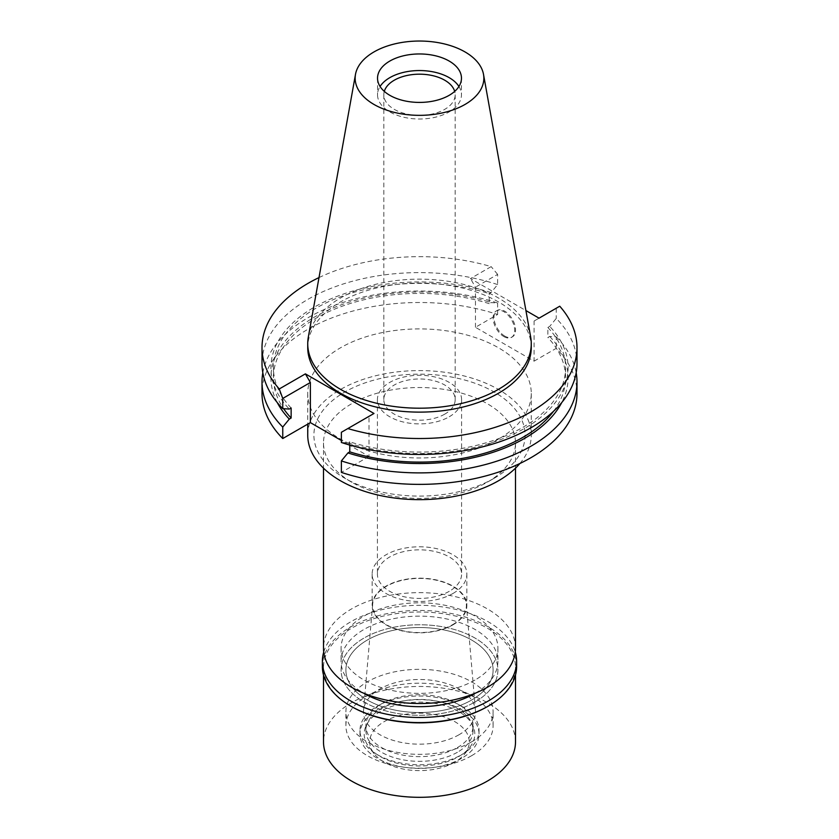 <?xml version="1.0" encoding="UTF-8"?>
<svg xmlns="http://www.w3.org/2000/svg" width="839" height="839" viewBox="0 0 839 839"><rect width="100%" height="100%" fill="white"/><g stroke="black" fill="none" stroke-linecap="round" stroke-linejoin="round"><path stroke-width="0.63" stroke-dasharray="4.2 3.15" d="M308.333 337.016A111.765 64.53 180 0 1 340.466 298.044A111.765 64.53 180 0 1 456.888 282.858A111.765 64.53 180 0 1 530.668 337.016M531.265 347.587A111.765 64.53 0 0 0 462.268 287.976A111.765 64.53 0 0 0 340.466 301.956A111.765 64.53 0 0 0 307.735 347.587M318.998 277.583A157.491 90.927 180 0 1 491.161 266.624L470.469 278.558L525.927 310.577M373.984 413.47L369.003 416.343L369.003 456.447L349.769 445.352M348.783 444.775L341.379 440.506M559.749 306.214L534.086 321.033L534.086 361.148L475.451 327.294L497.621 314.489A157.491 90.927 0 0 0 262.009 393.449M534.086 361.148L556.247 348.342A157.491 90.927 0 0 1 576.991 393.449M369.003 456.447L341.379 472.399M498.534 439.07A111.765 64.53 180 0 1 376.732 453.06A111.765 64.53 180 0 1 307.735 393.449A111.765 64.53 180 0 1 340.466 347.818A111.765 64.53 180 0 1 462.268 333.828A111.765 64.53 180 0 1 531.265 393.449A111.765 64.53 180 0 1 498.534 439.07M349.769 445.058L349.769 441.838L347.923 442.908L341.379 442.489M341.379 432.284L369.003 416.343M576.991 363.528A157.491 90.927 0 0 0 556.247 318.432L549.713 326.402L547.857 327.472L547.857 337.509L549.713 336.439L556.247 336.858L556.247 348.342M556.247 308.238L556.247 318.432M534.086 321.033L539.058 318.159M475.451 327.294L475.451 287.179L470.469 278.558M504.763 336.103A15.238 8.799 60 0 1 494.811 322.669A15.238 8.799 60 0 1 497.149 310.451A15.238 8.799 60 0 1 504.763 311.206A15.238 8.799 60 0 1 514.727 324.641A15.238 8.799 60 0 1 512.388 336.858A15.238 8.799 60 0 1 504.763 336.103M556.247 336.858A157.491 90.927 180 0 1 576.183 372.747M549.713 336.439A148.587 85.788 180 0 1 561.742 402.563M553.572 411.236A146.07 84.33 0 0 0 565.57 377.76A146.07 84.33 0 0 0 547.857 337.509M547.857 327.472A146.07 84.33 180 0 1 565.57 367.723A146.07 84.33 180 0 1 349.769 441.838M347.923 442.908A148.587 85.788 0 0 0 524.564 428.393A148.587 85.788 0 0 0 549.713 326.402M262.817 372.747A157.491 90.927 180 0 1 497.621 303.005L491.077 302.585L489.231 303.655L489.231 293.619L491.077 292.549L497.621 284.578L497.621 274.384L475.451 287.179M497.621 274.384L491.161 266.624M497.621 284.578A157.491 90.927 0 0 0 262.009 363.528M497.621 314.489L497.621 303.005M491.077 292.549A148.587 85.788 0 0 0 314.436 307.064A148.587 85.788 0 0 0 289.287 409.054M291.143 407.985A146.07 84.33 180 0 1 273.43 367.723A146.07 84.33 180 0 1 489.231 293.619M489.231 303.655A146.07 84.33 0 0 0 273.43 377.76A146.07 84.33 0 0 0 283.603 408.687M277.258 402.563A148.587 85.788 180 0 1 325.983 311.091A148.587 85.788 180 0 1 491.077 302.585M503.903 336.596A15.238 8.799 -120 0 0 511.528 337.351A15.238 8.799 -120 0 0 513.856 325.133A15.238 8.799 -120 0 0 503.903 311.709A15.238 8.799 -120 0 0 496.279 310.954A15.238 8.799 -120 0 0 493.951 323.162A15.238 8.799 -120 0 0 503.903 336.596M519.865 463.516A111.765 64.53 0 0 0 531.265 435.126A111.765 64.53 0 0 0 462.268 375.505A111.765 64.53 0 0 0 340.466 389.495A111.765 64.53 0 0 0 307.735 435.126M494.171 478.24A105.609 60.974 180 0 1 344.819 478.24A105.609 60.974 180 0 1 344.829 392.012A105.609 60.974 180 0 1 494.171 392.012A105.609 60.974 180 0 1 494.181 478.24A105.609 60.974 180 0 1 494.171 478.24L487.386 482.152A96.003 55.426 180 0 1 351.614 482.152A96.003 55.426 180 0 1 323.497 442.961A96.003 55.426 180 0 1 351.614 403.769A96.003 55.426 180 0 1 456.238 391.75A96.003 55.426 180 0 1 515.503 442.961A96.003 55.426 180 0 1 487.386 482.152L494.181 478.24M515.503 648.086A96.003 55.426 0 0 0 456.238 596.875A96.003 55.426 0 0 0 351.614 608.883A96.003 55.426 0 0 0 323.497 648.086M474.937 680.093A78.405 45.264 180 0 1 389.495 689.899A78.405 45.264 180 0 1 341.095 648.086A78.405 45.264 180 0 1 364.063 616.078A78.405 45.264 180 0 1 449.505 606.261A78.405 45.264 180 0 1 497.905 648.086A78.405 45.264 180 0 1 474.937 680.093M474.937 702.044A78.405 45.264 0 0 0 497.905 670.036A78.405 45.264 0 0 0 449.505 628.212A78.405 45.264 0 0 0 364.063 638.018A78.405 45.264 0 0 0 341.095 670.036A78.405 45.264 0 0 0 389.495 711.85A78.405 45.264 0 0 0 474.937 702.044A78.405 45.264 180 0 1 389.495 711.85A78.405 45.264 180 0 1 341.095 670.036A78.405 45.264 180 0 1 364.063 638.018A78.405 45.264 180 0 1 449.505 628.212A78.405 45.264 180 0 1 497.905 670.036A78.405 45.264 180 0 1 474.937 702.044M471.549 700.083A73.601 42.495 180 0 1 391.331 709.291A73.601 42.495 180 0 1 345.899 670.036A73.601 42.495 180 0 1 367.451 639.979A73.601 42.495 180 0 1 447.669 630.771A73.601 42.495 180 0 1 493.101 670.036A73.601 42.495 180 0 1 471.549 700.083A73.601 42.495 0 0 0 493.101 670.036A73.601 42.495 0 0 0 447.669 630.771A73.601 42.495 0 0 0 367.451 639.979A73.601 42.495 0 0 0 345.899 670.036A73.601 42.495 0 0 0 391.331 709.291A73.601 42.495 0 0 0 471.549 700.083M471.549 741.886A73.601 42.495 0 0 0 493.101 711.839A73.601 42.495 0 0 0 447.669 672.574A73.601 42.495 0 0 0 367.451 681.792A73.601 42.495 0 0 0 345.899 711.839A73.601 42.495 0 0 0 391.331 751.104A73.601 42.495 0 0 0 471.549 741.886M459.101 734.702A56.003 32.333 180 0 1 396.795 741.393A56.003 32.333 180 0 1 363.56 710.245A56.003 32.333 180 0 1 379.899 688.976A56.003 32.333 180 0 1 439.646 681.667A56.003 32.333 180 0 1 475.44 710.245A56.003 32.333 180 0 1 459.101 734.702M452.661 624.636A46.9 27.079 0 0 0 466.337 604.153A46.9 27.079 0 0 0 436.374 580.231A46.9 27.079 0 0 0 386.339 586.346A46.9 27.079 0 0 0 372.663 604.153A46.9 27.079 0 0 0 400.486 630.236A46.9 27.079 0 0 0 452.661 624.636M452.987 624.824A47.362 27.341 180 0 1 401.378 630.75A47.362 27.341 180 0 1 372.138 605.485A47.362 27.341 180 0 1 386.013 586.157A47.362 27.341 180 0 1 437.622 580.231A47.362 27.341 180 0 1 466.862 605.485A47.362 27.341 180 0 1 452.987 624.824M452.987 593.467A47.362 27.341 0 0 0 466.862 574.138A47.362 27.341 0 0 0 437.622 548.874A47.362 27.341 0 0 0 386.013 554.799A47.362 27.341 0 0 0 372.138 574.138A47.362 27.341 0 0 0 401.378 599.403A47.362 27.341 0 0 0 452.987 593.467M449.253 591.317A42.086 24.3 180 0 1 403.391 596.581A42.086 24.3 180 0 1 377.414 574.138A42.086 24.3 180 0 1 389.747 556.949A42.086 24.3 180 0 1 435.609 551.684A42.086 24.3 180 0 1 461.586 574.138A42.086 24.3 180 0 1 449.253 591.317M449.253 416.763A42.086 24.3 0 0 0 461.586 399.584A42.086 24.3 0 0 0 435.609 377.141A42.086 24.3 0 0 0 389.747 382.406A42.086 24.3 0 0 0 377.414 399.584A42.086 24.3 0 0 0 403.391 422.038A42.086 24.3 0 0 0 449.253 416.763M444.733 414.151A35.678 20.597 180 0 1 405.845 418.619A35.678 20.597 180 0 1 383.822 399.584A35.678 20.597 180 0 1 394.267 385.017A35.678 20.597 180 0 1 433.155 380.549A35.678 20.597 180 0 1 455.178 399.584A35.678 20.597 180 0 1 444.733 414.151M384.304 91.388A35.678 20.597 0 0 0 383.822 94.786A35.678 20.597 0 0 0 405.845 113.81A35.678 20.597 0 0 0 444.733 109.353A35.678 20.597 0 0 0 455.178 94.786A35.678 20.597 0 0 0 454.696 91.388M458.933 86.49A41.971 24.237 180 0 1 461.471 94.786A41.971 24.237 180 0 1 449.18 111.912A41.971 24.237 180 0 1 403.444 117.166A41.971 24.237 180 0 1 377.529 94.786A41.971 24.237 180 0 1 380.067 86.49M516.625 666.502A97.125 56.077 0 0 0 456.668 614.693A97.125 56.077 0 0 0 350.817 626.848A97.125 56.077 0 0 0 322.375 666.502M351.614 706.616A96.003 55.426 180 0 1 323.497 667.414A96.003 55.426 180 0 1 351.614 628.222A96.003 55.426 180 0 1 456.238 616.204A96.003 55.426 180 0 1 515.503 667.414A96.003 55.426 180 0 1 487.386 706.616M323.739 652.039A97.125 56.077 180 0 1 350.817 621.751A97.125 56.077 180 0 1 449.012 607.981A97.125 56.077 180 0 1 515.261 652.039M475.419 693.14A78.405 45.264 0 0 0 497.905 661.405A78.405 45.264 0 0 0 449.505 619.591A78.405 45.264 0 0 0 364.063 629.397A78.405 45.264 0 0 0 341.095 661.405A78.405 45.264 0 0 0 363.581 693.14M471.549 755.74A73.601 42.495 180 0 1 391.331 764.948A73.601 42.495 180 0 1 345.899 725.683A73.601 42.495 180 0 1 367.451 695.636A73.601 42.495 180 0 1 447.669 686.428A73.601 42.495 180 0 1 493.101 725.683A73.601 42.495 180 0 1 471.549 755.74M457.402 747.57A53.602 30.949 0 0 0 473.102 725.683A53.602 30.949 0 0 0 440.014 697.094A53.602 30.949 0 0 0 381.598 703.806A53.602 30.949 0 0 0 365.898 725.683A53.602 30.949 0 0 0 398.986 754.282A53.602 30.949 0 0 0 457.402 747.57M457.402 752.279A53.602 30.949 180 0 1 398.986 758.98A53.602 30.949 180 0 1 365.898 730.391A53.602 30.949 180 0 1 381.598 708.504A53.602 30.949 180 0 1 440.014 701.803A53.602 30.949 180 0 1 473.102 730.391A53.602 30.949 180 0 1 457.402 752.279M461.586 754.691A59.527 34.368 0 0 0 479.027 730.391A59.527 34.368 0 0 0 442.279 698.646A59.527 34.368 0 0 0 377.414 706.092A59.527 34.368 0 0 0 359.973 730.391A59.527 34.368 0 0 0 396.721 762.137A59.527 34.368 0 0 0 461.586 754.691M461.586 758.351A59.527 34.368 180 0 1 396.721 765.797A59.527 34.368 180 0 1 359.973 734.052A59.527 34.368 180 0 1 377.414 709.752A59.527 34.368 180 0 1 442.279 702.295A59.527 34.368 180 0 1 479.027 734.052A59.527 34.368 180 0 1 461.586 758.351M458.608 756.631A55.311 31.934 0 0 0 469.987 747.088A55.311 31.934 0 0 0 450.868 707.749A55.311 31.934 0 0 0 380.392 711.472A55.311 31.934 0 0 0 369.013 747.088A55.311 31.934 0 0 0 458.608 756.631M454.686 762.2A49.763 28.736 180 0 1 374.068 753.621A49.763 28.736 180 0 1 384.314 721.571A49.763 28.736 180 0 1 447.722 718.226A49.763 28.736 180 0 1 464.932 753.621A49.763 28.736 180 0 1 454.686 762.2M515.503 741.886A96.003 55.426 0 0 0 456.238 690.675A96.003 55.426 0 0 0 351.614 702.694A96.003 55.426 0 0 0 323.497 741.886M565.57 367.723L565.57 377.76M273.43 367.723L273.43 377.76M512.388 336.858L511.528 337.351M497.149 310.451L496.279 310.954M531.265 393.449L531.265 435.126M307.735 393.449L307.735 424.125M351.614 482.152L344.819 478.24M323.497 442.961L323.497 468.162M515.503 442.961L515.503 468.162M497.905 648.086L497.905 661.405M341.095 648.086L341.095 661.405M493.101 725.683L493.101 711.839M345.899 725.683L345.899 711.839M466.337 604.153L475.44 710.245M372.663 604.153L363.56 710.245M466.862 574.138L466.862 605.485M372.138 574.138L372.138 605.485M461.586 399.584L461.586 574.138M377.414 399.584L377.414 574.138M455.178 94.786L455.178 399.584M383.822 94.786L383.822 399.584M461.471 78.195L461.471 94.786M377.529 78.195L377.529 94.786M365.898 725.683L365.898 730.391M473.102 725.683L473.102 730.391M359.973 730.391L359.973 734.052M479.027 730.391L479.027 734.052M374.068 753.621L369.013 747.088M464.932 753.621L469.987 747.088M323.497 667.414L323.497 674.996M515.503 667.414L515.503 674.996"/><path stroke-width="1.26" d="M465.005 104.456A64.351 37.157 180 0 1 391.834 111.734A64.351 37.157 180 0 1 355.495 74.356A64.351 37.157 180 0 1 373.995 51.924A64.351 37.157 180 0 1 441.02 43.177A64.351 37.157 180 0 1 483.505 74.356A64.351 37.157 180 0 1 465.005 104.456M449.18 95.321A41.971 24.237 0 0 0 461.471 78.195A41.971 24.237 0 0 0 435.556 55.804A41.971 24.237 0 0 0 389.82 61.058A41.971 24.237 0 0 0 377.529 78.195A41.971 24.237 0 0 0 403.444 100.575A41.971 24.237 0 0 0 449.18 95.321M483.505 74.356L530.668 337.016A111.765 64.53 180 0 1 531.265 343.665A111.765 64.53 180 0 1 498.534 389.296A111.765 64.53 180 0 1 376.732 403.286A111.765 64.53 180 0 1 307.735 343.665A111.765 64.53 180 0 1 308.333 337.016L355.495 74.356M307.735 343.665L307.735 347.587A111.765 64.53 0 0 0 376.732 407.209A111.765 64.53 0 0 0 498.534 393.218A111.765 64.53 0 0 0 531.265 347.587L531.265 343.665M341.379 440.506L310.367 422.604L310.367 382.49L305.396 373.869L373.984 413.47L347.839 428.561A157.491 90.927 180 0 0 576.991 347.587L576.991 363.528A157.491 90.927 0 0 1 341.379 442.489L341.379 432.284L347.839 428.561M525.927 310.577L539.058 318.159L559.749 306.214A157.491 90.927 180 0 1 576.991 347.587M305.396 373.869L279.251 388.96A157.491 90.927 180 0 1 262.009 347.587A157.491 90.927 180 0 1 318.998 277.583M349.769 445.352L348.783 444.775M310.367 422.604L282.753 438.545A157.491 90.927 0 0 1 262.009 393.449L262.009 381.955A157.491 90.927 180 0 1 262.817 372.747M341.379 460.915L341.379 472.399A157.491 90.927 0 0 0 576.991 393.449L576.991 381.955A157.491 90.927 180 0 1 341.379 460.915L347.923 452.934L349.769 451.864L349.769 445.058M576.183 372.747A157.491 90.927 180 0 1 576.991 381.955M561.742 402.563A148.587 85.788 180 0 1 347.923 452.934M349.769 451.864A146.07 84.33 0 0 0 553.572 411.236M279.251 388.96L282.753 398.441L282.753 408.635L289.287 409.054L291.143 407.985L291.143 418.021L289.287 419.091L282.753 427.061L282.753 438.545M262.009 347.587L262.009 363.528A157.491 90.927 0 0 0 282.753 408.635M282.753 398.441L310.367 382.49M282.753 427.061A157.491 90.927 180 0 1 262.009 381.955M283.603 408.687A146.07 84.33 0 0 0 291.143 418.021M289.287 419.091A148.587 85.788 180 0 1 277.258 402.563M307.735 424.125L307.735 435.126A111.765 64.53 0 0 0 376.732 494.737A111.765 64.53 0 0 0 498.534 480.747A111.765 64.53 0 0 0 519.865 463.516M323.497 468.162L323.497 648.086A96.003 55.426 0 0 0 382.762 699.296A96.003 55.426 0 0 0 487.386 687.277A96.003 55.426 0 0 0 515.503 648.086L515.503 468.162M454.696 91.388A35.678 20.597 0 0 0 430.386 75.164A35.678 20.597 0 0 0 394.267 80.219A35.678 20.597 0 0 0 384.304 91.388M380.067 86.49A41.971 24.237 180 0 1 389.82 77.649A41.971 24.237 180 0 1 458.933 86.49M515.261 652.039A97.125 56.077 180 0 1 516.625 661.405A97.125 56.077 180 0 1 488.183 701.058A97.125 56.077 180 0 1 382.332 713.213A97.125 56.077 180 0 1 322.375 661.405L322.375 666.502A97.125 56.077 0 0 0 350.817 706.155A97.125 56.077 0 0 0 488.183 706.155L487.386 706.616A96.003 55.426 180 0 1 351.614 706.616L350.817 706.155M487.386 706.616L488.183 706.155A97.125 56.077 0 0 0 516.625 666.502L516.625 661.405M322.375 661.405A97.125 56.077 180 0 1 323.739 652.039M363.581 693.14A78.405 45.264 0 0 0 474.937 693.413A78.405 45.264 0 0 0 475.419 693.14M323.497 674.996L323.497 741.886A96.003 55.426 0 0 0 382.762 793.096A96.003 55.426 0 0 0 487.386 781.078A96.003 55.426 0 0 0 515.503 741.886L515.503 674.996"/></g></svg>
